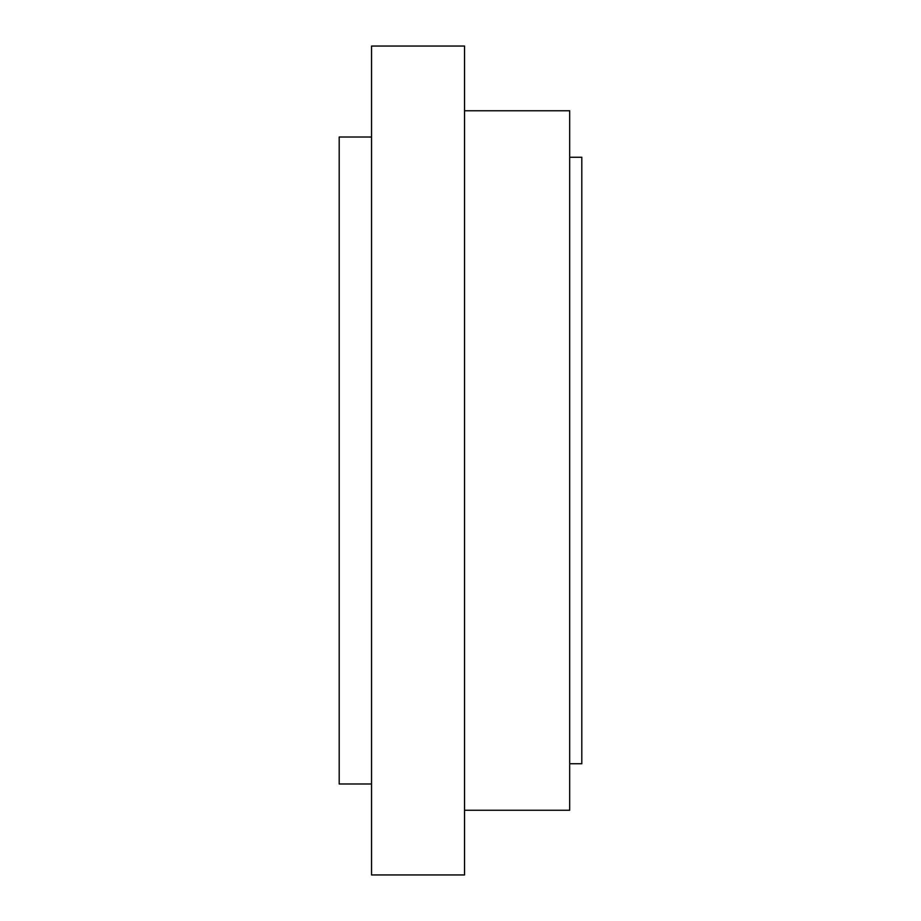 <?xml version="1.0" encoding="UTF-8"?>
<svg xmlns="http://www.w3.org/2000/svg" width="921" height="921" viewBox="0 0 921 921"><rect width="100%" height="100%" fill="white"/><g stroke="black" fill="none" stroke-linecap="round" stroke-linejoin="round"><path stroke-width="1.38" d="M569.673 157.249L581.807 157.249L581.807 763.751L569.673 763.751M464.541 110.75L569.673 110.75L569.673 810.25L464.541 810.25M464.541 46.05L464.541 874.95L371.543 874.95L371.543 46.05L464.541 46.05M371.543 137.022L339.193 137.022L339.193 783.978L371.543 783.978"/></g></svg>
